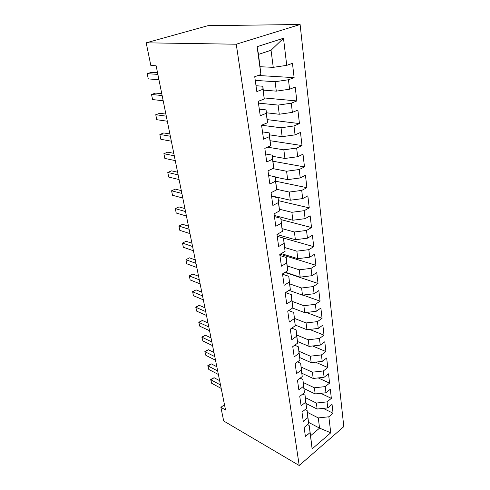 <?xml version="1.0" encoding="UTF-8"?>
<svg xmlns="http://www.w3.org/2000/svg" width="490" height="490" viewBox="0 0 490 490"><rect width="100%" height="100%" fill="white"/><g stroke="black" fill="none" stroke-linecap="round" stroke-linejoin="round"><path stroke-width="0.73" d="M224.481 404.722L220.886 407.325L225.547 409.983L156.132 65.776L150.834 65.489L146.192 42.82L207.968 25.676L300.113 24.5L343.809 426.643L299.212 465.5L236.254 44.216L300.113 24.5M308.541 422.343L319.578 428.125L330.762 432.799L328.845 416.794L333.077 413.235L332.049 404.354L327.779 407.888L327.057 401.88L331.35 398.364L330.297 389.268L325.966 392.76L325.225 386.61L329.58 383.137L328.502 373.821L324.104 377.263L323.351 370.961L327.773 367.537L326.665 357.988L322.206 361.381L321.428 354.919L325.917 351.551L324.778 341.769L320.252 345.107L319.462 338.48L324.013 335.166L322.849 325.133L318.255 328.416L317.44 321.618L322.065 318.365L320.87 308.075L316.203 311.297L315.37 304.327L320.062 301.136L318.837 290.582L314.096 293.731L313.245 286.577L318.01 283.453L316.754 272.624L311.94 275.705L311.058 268.361L315.903 265.311L314.617 254.194L309.723 257.195L308.816 249.655L313.741 246.684L312.418 235.267L307.444 238.189L306.513 230.441L311.524 227.55L310.164 215.821L305.105 218.656L304.149 210.694L309.239 207.895L307.843 195.841L302.697 198.585L301.718 190.396L306.893 187.695L305.46 175.304L300.223 177.944L299.219 169.522L304.486 166.925L303.004 154.179L297.681 156.714L296.646 148.054L302.005 145.561L300.48 132.447L295.066 134.866L293.994 125.948L299.451 123.578L297.883 110.079L292.371 112.382L291.268 103.194L296.824 100.946L295.213 87.049L289.596 89.217L288.463 79.76L294.123 77.641L292.457 63.32L286.736 65.354L273.249 67.344L271.05 50.256L258.5 54.39L260.925 74.511L257.115 46.679L283.49 38.251L286.736 65.354M330.762 432.799L312.124 448.907L309.172 425.473L307.567 424.628M260.925 74.511L254.733 76.71L256.827 91.581L262.946 89.296L264.269 98.998L258.199 101.344L260.233 115.756L266.229 113.331L267.516 122.739L261.568 125.22L263.534 139.203L269.42 136.643L270.67 145.769L264.827 148.384L266.738 161.945L272.514 159.262L273.726 168.125L267.993 170.851L269.849 184.02L275.515 181.22L276.691 189.826L271.068 192.668L272.869 205.451L278.43 202.548L279.576 210.908L274.051 213.854L275.796 226.276L281.266 223.269L282.375 231.396L276.948 234.434L278.651 246.507L284.022 243.414L285.1 251.309L279.766 254.445L281.419 266.18L286.699 262.995L287.753 270.682L282.51 273.898L284.114 285.315L289.308 282.05L290.325 289.523L285.174 292.818L286.736 303.929L291.838 300.591L292.836 307.867L287.765 311.236L289.29 322.046L294.306 318.635L295.28 325.721L290.294 329.164L291.777 339.693L296.713 336.214L297.657 343.116L292.75 346.62L294.196 356.873L299.053 353.333L299.972 360.064L295.145 363.623L296.554 373.619L301.338 370.024L302.232 376.577L297.479 380.191L298.851 389.936L303.561 386.285L304.437 392.68L299.757 396.349L301.093 405.849L305.729 402.149L306.581 408.384L301.975 412.096L303.279 421.363L307.849 417.621L308.682 423.703L304.137 427.464L305.411 436.504L309.913 432.719M255.247 80.372L275.092 81.714L276.305 91.146L263.375 90.099M288.463 79.76L275.092 81.714M289.596 89.217L276.305 91.146M257.115 46.679L258.5 54.39M258.451 103.114L278.093 105.087L279.269 114.244L266.474 112.798M291.268 103.194L278.093 105.087M292.371 112.382L279.269 114.244M262.946 89.296L262.848 86.24L256 85.726M262.848 86.24L264.269 98.998M261.568 125.22L281.009 127.78L282.148 136.667L269.482 134.848M293.994 125.948L281.009 127.78M295.066 134.866L282.148 136.667M266.229 113.331L266.076 109.895L259.302 109.16M266.076 109.895L267.516 122.739M267.522 147.178L283.839 149.817L284.947 158.46L272.409 156.279M296.646 148.054L283.839 149.817M297.681 156.714L284.947 158.46M269.42 136.643L269.212 132.851L262.505 131.908M269.212 132.851L270.67 145.769M272.74 168.591L286.589 171.237L287.667 179.634L275.257 177.123M299.219 169.522L286.589 171.237M300.223 177.944L287.667 179.634M272.514 159.262L272.256 155.14L265.617 153.995M272.256 155.14L273.726 168.125M276.654 189.293L289.259 192.056L290.307 200.22L271.521 195.896M301.718 190.396L289.259 192.056M302.697 198.585L290.307 200.22M275.515 181.22L275.209 176.786L268.643 175.457M275.209 176.786L276.691 189.826M279.447 209.242L291.862 212.299L292.879 220.243L274.278 215.465M304.149 210.694L291.862 212.299M305.105 218.656L292.879 220.243M278.43 202.548L278.081 197.819L271.582 196.319M278.081 197.819L279.576 210.908M282.16 228.665L294.392 231.99L295.384 239.72L276.96 234.514M306.513 230.441L294.392 231.99M307.444 238.189L295.384 239.72M281.266 223.269L280.874 218.264L274.437 216.598M280.874 218.264L282.375 231.396M284.788 247.566L296.854 251.162L297.816 258.683L281.236 253.581M308.816 249.655L296.854 251.162M309.723 257.195L297.816 258.683M284.022 243.414L283.588 238.146L277.218 236.327M283.588 238.146L285.1 251.309M287.348 265.984L299.249 269.819L300.186 277.144L285.278 272.201M311.058 268.361L299.249 269.819M311.94 275.705L300.186 277.144M286.699 262.995L286.233 257.489L279.919 255.529M286.233 257.489L287.753 270.682M289.829 283.93L301.583 287.991L302.495 295.133L289.039 290.35M313.245 286.577L301.583 287.991M314.096 293.731L302.495 295.133M289.308 282.05L288.8 276.311L282.552 274.216M288.8 276.311L290.325 289.523M292.23 301.411L303.855 305.699L304.749 312.651L292.561 308.051M315.37 304.327L303.855 305.699M316.203 311.297L304.749 312.651M291.838 300.591L291.305 294.637L285.56 292.573M291.305 294.637L292.836 307.867M294.557 318.451L306.072 322.953L306.942 329.733L295.213 325.041M317.44 321.618L306.072 322.953M318.255 328.416L306.942 329.733M294.306 318.635L293.743 312.485L288.757 310.574M293.743 312.485L295.28 325.721M296.824 335.068L308.228 339.772L309.08 346.387L297.504 341.512M319.462 338.48L308.228 339.772M320.252 345.107L309.08 346.387M296.713 336.214L296.119 329.874L291.795 328.122M296.119 329.874L297.657 343.116M299.041 351.281L310.335 356.181L311.168 362.625L299.733 357.577M321.428 354.919L310.335 356.181M322.206 361.381L311.168 362.625M299.053 353.333L298.428 346.822L294.698 345.223M298.428 346.822L299.972 360.064M301.203 367.102L312.393 372.18L313.202 378.47L301.907 373.257M323.351 370.961L312.393 372.18M324.104 377.263L313.202 378.47M301.338 370.024L300.689 363.341L297.479 361.902M300.689 363.341L302.232 376.577M303.31 382.543L314.396 387.792L315.186 393.935L304.027 388.564M325.225 386.61L314.396 387.792M325.966 392.76L315.186 393.935M303.561 386.285L302.887 379.456L300.143 378.164M302.887 379.456L304.437 392.68M305.368 397.623L316.356 403.037L317.128 409.034L306.097 403.515M327.057 401.88L316.356 403.037M327.779 407.888L317.128 409.034M305.729 402.149L305.031 395.167L302.71 394.034M305.031 395.167L306.581 408.384M307.377 412.353L318.267 417.915L319.578 428.125L310.574 435.739L309.172 425.473M328.845 416.794L318.267 417.915M307.849 417.621L307.126 410.504L305.184 409.511M307.126 410.504L308.682 423.703M220.886 407.325L223.685 420.977L299.212 465.5M146.192 42.82L236.254 44.216M260.184 66.726L273.249 67.344M312.124 448.907L310.574 435.739M271.05 50.256L283.49 38.251M333.077 413.235L323.259 408.372M331.35 398.364L320.785 393.323M329.58 383.137L318.194 377.919M327.773 367.537L315.474 362.141M325.917 351.551L312.614 345.983M324.013 335.166L309.594 329.427M322.065 318.365L306.391 312.461M320.062 301.136L302.985 295.072M318.01 283.453L284.88 272.44M315.903 265.311L280.102 254.249M313.741 246.684L277.205 236.272M311.524 227.55L281.064 219.63M309.239 207.895L278.473 200.686M306.893 187.695L275.821 181.233M304.486 166.925L273.089 161.259M302.005 145.561L270.29 140.74M299.451 123.578L267.368 119.646M296.824 100.946L264.233 97.951M294.123 77.641L258.199 75.478M219.63 380.657L214.093 377.716L210.97 379.86L220.5 384.981M211.68 383.284L210.688 379.468L211.68 383.284L221.198 388.441M210.688 379.468L214.093 377.716M216.819 366.716L211.251 363.862L208.079 365.975L217.67 370.948M208.807 369.478L207.803 365.644L208.807 369.478L218.387 374.483M207.803 365.644L211.251 363.862M213.946 352.469L208.342 349.707L205.126 351.789L214.779 356.604M205.867 355.366L204.857 351.514L205.867 355.366L215.508 360.217M204.857 351.514L208.342 349.707M211.012 337.904L205.365 335.24L202.107 337.291L211.821 341.934M202.866 340.948L201.849 337.077L202.866 340.948L212.568 345.634M201.849 337.077L205.365 335.24M208.005 323.008L202.327 320.448L199.02 322.469L208.801 326.934M199.798 326.205L198.775 322.31L199.798 326.205L209.561 330.719M198.775 322.31L202.327 320.448M204.936 307.781L199.222 305.325L195.859 307.31L205.702 311.591M196.655 311.132L195.859 307.31L196.655 311.132L206.486 315.462M195.626 307.218L199.222 305.325M201.794 292.199L196.043 289.86L192.631 291.807L202.535 295.893M193.446 295.715L192.631 291.807L193.446 295.715L203.338 299.849M192.411 291.777L196.043 289.86M198.579 276.256L192.791 274.033L189.324 275.944L199.295 279.821M190.157 279.943L189.324 275.944L190.157 279.943L200.116 283.875M189.115 275.986L192.791 274.033M195.29 259.933L189.459 257.838L185.943 259.706L195.982 263.369M186.8 263.804L185.943 259.706L186.8 263.804L196.815 267.516M191.921 243.224L186.053 241.258L182.482 243.083L192.582 246.519M183.358 247.279L182.482 243.083L183.358 247.279L193.44 250.77M188.466 226.111L182.568 224.285L178.936 226.068L189.103 229.259M179.83 230.361L178.936 226.068L179.83 230.361L189.979 233.614M184.932 208.581L178.997 206.903L175.31 208.636L185.532 211.57M176.222 213.034L175.31 208.636L176.222 213.034L186.433 216.035M181.312 190.622L175.334 189.097L171.586 190.775L181.882 193.446M172.523 195.277L171.586 190.775L172.523 195.277L182.801 198.021M177.594 172.211L171.586 170.845L167.776 172.468L178.133 174.857M168.738 177.086L167.776 172.468L168.738 177.086L179.077 179.548M173.791 153.327L167.739 152.139L163.868 153.701L174.287 155.796M164.854 158.435L163.868 153.701L164.854 158.435L175.255 160.604M169.883 133.966L163.801 132.955L159.856 134.456L170.342 136.238M160.867 139.313L159.856 134.456L160.867 139.313L171.341 141.175M165.877 114.097L159.752 113.276L155.747 114.715L166.294 116.161M156.782 119.695L155.747 114.715L156.782 119.695L167.317 121.232M161.767 93.706L155.606 93.088L151.526 94.454L162.141 95.556M152.592 99.568L151.526 94.454L152.592 99.568L163.188 100.756M157.547 72.777L151.349 72.367L147.196 73.659L157.872 74.388M148.286 78.908L147.196 73.659L148.286 78.908L158.95 79.735"/></g></svg>
